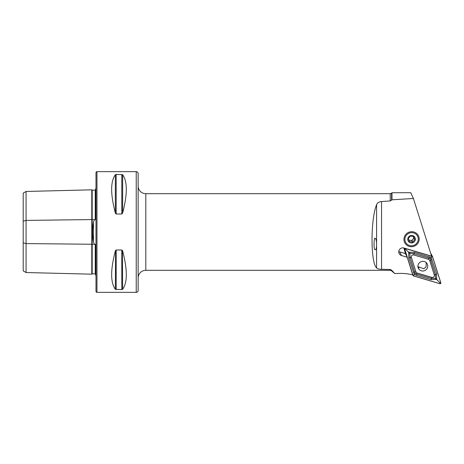 <?xml version="1.0" encoding="UTF-8"?>
<svg xmlns="http://www.w3.org/2000/svg" width="464" height="464" viewBox="0 0 464 464"><rect width="100%" height="100%" fill="white"/><g stroke="black" fill="none" stroke-linecap="round" stroke-linejoin="round"><path stroke-width="0.7" d="M95.613 274.259L95.242 273.888L92.179 273.812A0.383 0.383 0 0 0 91.785 274.183L26.071 272.536L23.2 270.877L23.2 221.229L26.071 220.4L91.785 219.576L94.436 219.733L93.467 222.065C92.226 228.665 92.226 235.289 93.467 241.935L94.436 244.267L95.242 244.325L95.613 245.45L95.613 275.181A1.914 1.914 0 0 1 95.996 275.413M94.436 219.733L95.242 219.675L95.613 218.55L95.613 188.819A1.914 1.914 0 0 0 95.996 188.587M91.785 274.183L91.785 189.817A0.383 0.383 0 0 0 92.179 190.188L95.242 190.112L95.613 189.741M138.144 173.571L138.144 290.429A1.914 1.914 0 0 1 136.23 292.349L96.959 292.349A0.957 0.957 0 0 1 95.996 291.386L95.996 172.614A0.957 0.957 0 0 1 96.959 171.651L136.23 171.651A1.914 1.914 0 0 1 138.144 173.571L138.144 186.023A7.662 7.662 0 0 0 145.806 193.685L390.23 193.685A1.914 1.914 0 0 0 391.587 193.123L391.981 192.728L410.739 192.728L413.395 198.488L431.584 256.151L403.993 248.002A4.025 3.915 -26.8 0 0 399.173 253.588A4.025 3.915 -26.8 0 0 401.54 255.548L407.235 257.23L412.803 274.874A49.81 48.453 -26.8 0 0 399.719 273.429L394.754 273.54L391.587 270.129L390.23 269.497L381.541 269.277C378.879 269.207 377.232 268.737 376.594 267.867C370.521 263.036 370.521 218.962 376.594 204.711C377.22 202.89 378.873 201.834 381.541 201.544L390.23 200.947L391.981 199.81L413.395 198.488M375.382 238.554C376.002 239.093 376.408 240.63 376.594 243.165L376.594 245.85C376.362 248.652 375.881 249.945 375.15 249.725C373.497 250.699 373.81 235.555 375.382 238.554M411.568 231.716A7.662 7.453 153.2 0 0 403.947 239.378A7.662 7.453 153.2 0 0 411.568 246.709A7.662 7.453 153.2 0 0 419.189 239.047A7.662 7.453 153.2 0 0 411.568 231.716M95.613 260.809L95.613 249.243L95.613 260.809M95.613 214.757L95.613 203.191L95.613 214.757M138.144 290.429L138.144 277.977A7.662 7.662 0 0 1 145.806 270.315L145.806 193.685M394.754 273.54L391.587 270.877A1.914 1.914 0 0 0 390.23 270.315L145.806 270.315M115.339 174.719L115.339 213.017C110.438 194.248 110.438 181.482 115.339 174.719L116.168 174.394L122.635 174.719C127.536 181.482 127.536 194.248 122.635 213.017L121.806 214.014L116.168 214.014L115.339 213.017L115.606 213.637M115.339 289.281C110.438 282.518 110.438 269.752 115.339 250.983L116.168 249.986L121.806 249.986L122.635 250.983C127.536 269.752 127.536 282.518 122.635 289.281L121.806 289.606L115.339 289.281L115.606 250.363M398.779 251.494A4.025 3.915 153.2 0 0 399.69 251.894L405.391 253.576L407.235 257.23M121.806 249.986L121.806 289.606L122.635 289.281L122.374 250.363M23.2 221.229L23.2 193.123L26.071 191.464L91.785 189.817M26.071 272.536L26.071 243.6L94.436 244.267M23.2 242.771L26.071 243.6L26.071 191.464M391.981 192.728L391.981 199.81M417.913 266.063L418.226 266.817L423.893 268.755L426.126 266.754L426.184 262.595M424.334 261.534A4.942 4.808 153.2 0 0 418.412 268.395A4.942 4.808 153.2 0 0 426.544 269.248A4.942 4.808 153.2 0 0 424.334 261.534M417.971 267.044A4.942 4.808 153.2 0 0 418.975 267.827M415.912 271.811A1.914 1.862 153.2 0 0 417.148 273.018L431.891 277.373A1.914 1.862 153.2 0 0 434.298 274.984L429.734 260.524A1.914 1.862 153.2 0 0 428.498 259.318L413.755 254.962A1.914 1.862 153.2 0 0 411.353 257.352L415.912 271.811L414.654 272.049L415.245 273.429L416.695 274.038L417.148 273.018M413.001 275.43A0.766 0.748 153.2 0 0 413.494 275.918L439.837 283.695A0.766 0.748 153.2 0 0 440.8 282.738L432.651 256.899A0.766 0.748 153.2 0 0 432.152 256.418L405.814 248.64A0.766 0.748 153.2 0 0 404.852 249.597L412.705 274.85M403.86 247.967L405.449 253.698M431.381 254.388A0.766 0.748 153.2 0 0 430.888 253.907L432.152 256.418M426.462 263.25A4.942 4.808 153.2 0 0 426.41 262.781M413.505 275.877L439.849 283.661A0.731 0.708 153.2 0 0 440.765 282.75L432.61 256.911A0.731 0.708 153.2 0 0 432.141 256.459L405.803 248.675A0.731 0.708 153.2 0 0 404.886 249.586L413.035 275.419A0.731 0.708 153.2 0 0 413.505 275.877L413.685 275.111L413.035 275.419M409.555 252.248L414.474 252.393L431.166 257.607L436.682 274.033L436.618 278.615L435.51 278.365L435.771 279.456L431.027 279.647L416.283 275.291L414.294 274.357L408.819 258.001L408.714 253.083L409.816 253.332A4.57 4.449 153.2 0 0 409.816 253.332L409.555 252.248L408.332 251.882L405.536 249.272L405.803 248.675M416.283 275.291L416.695 274.038L431.439 278.388L435.51 278.371A4.57 4.449 153.2 0 0 435.51 278.365L435.406 274.45L430.227 258.558L432.141 256.459M415.245 273.429L413.685 275.111M408.332 251.882L408.714 253.083M435.771 279.456L436.995 279.815L440.029 282.889L439.849 283.661M436.995 279.815L436.618 278.615M430.227 258.558L414.062 253.646L409.822 253.332L410.095 257.59L411.353 257.352M431.114 254.023L430.865 253.53A1.914 1.862 153.2 0 0 430.662 253.211M408.842 240.19L411.893 240.659L412.954 239.389A2.871 2.796 -26.8 0 1 408.581 239.488M412.74 232.731A6.705 6.525 -26.8 0 1 418.134 240.219A6.705 6.525 -26.8 0 1 410.402 245.694A6.705 6.525 -26.8 0 1 405.002 238.206A6.705 6.525 -26.8 0 1 412.74 232.731M410.391 236.077L408.268 238.612L409.393 241.634L412.641 242.133L414.764 239.604L413.644 236.576L410.391 236.077M410.901 242.916A3.834 3.729 -26.8 0 1 407.815 238.641A3.834 3.729 -26.8 0 1 412.241 235.509A3.834 3.729 -26.8 0 1 415.321 239.789A3.834 3.729 -26.8 0 1 410.901 242.916M412.954 239.389L414.016 238.125L413.459 236.611A2.871 2.796 -26.8 0 1 412.954 239.389M414.016 238.125L414.764 239.604M411.893 240.659L412.641 242.133M93.467 241.935L93.467 222.065M92.179 190.188L92.179 273.812M136.23 292.349L136.23 171.651M96.959 292.349L96.959 171.651M390.23 200.947L390.23 193.685M390.23 270.315L390.23 269.497M391.587 270.877L391.587 270.129M381.541 201.544L381.541 269.277M95.242 273.888L95.242 244.325M95.242 219.675L95.242 190.112M391.587 200.257L391.587 193.123M116.168 249.986L116.168 289.606M116.168 174.394L116.168 214.014M121.806 174.394L121.806 214.014M122.635 174.719L122.635 213.017M376.594 245.85L376.594 267.867M376.594 204.711L376.594 243.165M399.69 251.894L401.54 255.548M404.051 248.02L404.852 249.597M405.536 249.272L404.886 249.586M440.029 282.889L440.765 282.75M431.88 257.05L432.61 256.911M408.819 258.001A1.34 0.307 -17.5 0 1 410.095 257.59L414.654 272.049L413.383 272.461M414.474 252.393L413.755 254.962M429.212 256.743L428.498 259.318M432.117 259.573L429.734 260.524M436.682 274.033A1.34 0.307 162.5 0 0 435.406 274.45L434.298 274.984M431.027 279.647L431.891 277.373M418.789 267.629A5.365 5.22 -26.8 0 1 418.383 267.421M418.226 266.817L417.907 266.22M412.693 274.845L413.047 275.541M431.334 254.284L432.605 256.795"/></g></svg>
